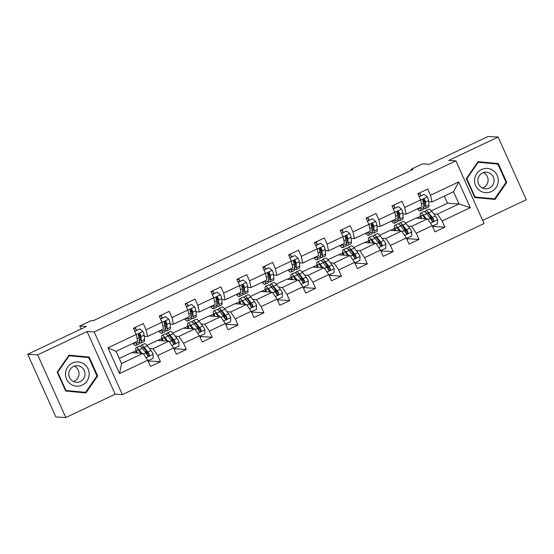 <?xml version="1.0" encoding="UTF-8"?>
<svg xmlns="http://www.w3.org/2000/svg" width="554" height="554" viewBox="0 0 554 554"><rect width="100%" height="100%" fill="white"/><g stroke="black" fill="none" stroke-linecap="round" stroke-linejoin="round"><path stroke-width="0.83" d="M482.652 220.388L526.3 199.738L498.129 137.053L488.178 136.45L429.336 164.282L422.57 163.866L410.964 169.358L411.359 170.23M122.379 394.628L484.064 223.539L455.894 160.854L94.208 331.936L122.379 394.628L115.218 394.185L87.047 331.5L37.651 354.865L65.822 417.55L115.218 394.185M65.822 417.55L55.871 416.947L27.7 354.262L86.542 326.424L79.776 326.015L81.119 328.993M37.651 354.865L27.7 354.262M431.407 210.832L447.487 203.221L459.031 203.927L453.546 191.726L432.002 201.919L430.548 195.237L427.764 189.053L417.82 193.762L420.597 199.946L404.69 207.473L401.906 201.289L391.962 205.991L394.739 212.175L378.825 219.703L376.048 213.519L366.104 218.221L368.881 224.405L352.967 231.932L350.19 225.748L340.246 230.457L343.023 236.641L327.109 244.162L324.332 237.978L314.388 242.687L317.165 248.871L301.251 256.398L298.474 250.214L288.53 254.916L291.307 261.1L275.393 268.628L272.616 262.444L262.672 267.146L265.449 273.33L249.535 280.857L246.759 274.673L236.814 279.382L239.591 285.566L223.678 293.094L220.901 286.91L210.956 291.612L213.733 297.796L197.82 305.323L195.043 299.139L185.091 303.841L187.875 310.025L171.962 317.553L169.185 311.369L159.233 316.071L162.017 322.255L146.104 329.782L143.327 323.598L133.375 328.307L136.159 334.491L107.982 347.815L119.553 373.569L121.548 363.562L143.091 353.369L131.554 352.663L119.262 358.48M430.548 195.237L458.726 181.913L470.298 207.66L442.12 220.991L444.897 227.175L433.588 226.482M119.553 373.569L147.731 360.239L150.508 366.423L160.452 361.72L157.675 355.536L173.589 348.009L176.366 354.193L186.317 349.491L183.533 343.307L199.447 335.779L202.224 341.963L212.175 337.261L209.391 331.077L225.305 323.55L228.082 329.734L238.033 325.025L235.249 318.841L251.163 311.313L253.947 317.497L263.891 312.795L261.107 306.611L277.021 299.084L279.805 305.268L289.749 300.566L286.965 294.382L302.879 286.854L305.663 293.038L315.607 288.329L312.83 282.145L328.737 274.625L331.521 280.802L341.465 276.1L338.688 269.916L354.595 262.388L357.378 268.572L367.323 263.87L364.546 257.686L380.459 250.159L383.236 256.343L393.181 251.641L390.404 245.457L406.317 237.929L409.094 244.113L419.039 239.404L416.262 233.22L432.175 225.693L434.952 231.877L444.897 227.175M79.776 326.015L91.382 320.524L93.37 320.648L412.959 169.476L410.964 169.358M420.597 199.946L422.051 206.621L406.137 214.149L402.827 213.948M398.575 213.692L398.104 213.657M405.549 223.061L415.992 218.117L427.536 218.823L411.622 226.351L407.979 226.129M406.137 214.149L404.69 207.473M432.175 225.693L427.536 218.823M416.262 233.22L411.622 226.351M394.739 212.175L396.193 218.858L380.279 226.385L376.969 226.177M372.717 225.921L372.246 225.893M379.684 235.291L390.134 230.346L401.678 231.053L385.764 238.58L382.121 238.358M380.279 226.385L378.825 219.703M406.317 237.929L401.678 231.053M390.404 245.457L385.764 238.58M368.881 224.405L370.335 231.087L354.422 238.615L351.111 238.414M346.859 238.151L346.389 238.123M353.826 247.52L364.276 242.583L375.82 243.282L359.906 250.81L356.264 250.588M354.422 238.615L352.967 231.932M380.459 250.159L375.82 243.282M364.546 257.686L359.906 250.81M343.023 236.641L344.477 243.317L328.564 250.844L325.253 250.643M321.001 250.38L320.531 250.353M327.968 259.757L338.418 254.812L349.962 255.519L334.048 263.046L330.406 262.818M328.564 250.844L327.109 244.162M354.595 262.388L349.962 255.519M338.688 269.916L334.048 263.046M317.165 248.871L318.619 255.546L302.706 263.074L299.395 262.873M295.144 262.617L294.673 262.589M302.11 271.986L312.56 267.042L324.104 267.748L308.19 275.276L304.548 275.054M302.706 263.074L301.251 256.398M328.737 274.625L324.104 267.748M312.83 282.145L308.19 275.276M291.307 261.1L292.761 267.783L276.848 275.31L273.538 275.103M269.286 274.846L268.815 274.819M276.252 284.216L286.702 279.278L298.246 279.978L282.332 287.505L278.69 287.284M276.848 275.31L275.393 268.628M302.879 286.854L298.246 279.978M286.965 294.382L282.332 287.505M265.449 273.33L266.903 280.012L250.99 287.54L247.673 287.339M243.428 287.076L242.957 287.048M250.394 296.452L260.844 291.508L272.388 292.207L256.474 299.735L252.832 299.513M250.99 287.54L249.535 280.857M277.021 299.084L272.388 292.207M261.107 306.611L256.474 299.735M239.591 285.566L241.045 292.242L225.132 299.769L221.815 299.569M217.57 299.312L217.099 299.278M224.536 308.682L234.986 303.737L246.53 304.444L230.616 311.971L226.974 311.75M225.132 299.769L223.678 293.094M251.163 311.313L246.53 304.444M235.249 318.841L230.616 311.971M213.733 297.796L215.187 304.471L199.274 311.999L195.957 311.798M191.712 311.542L191.241 311.514M198.678 320.911L209.128 315.967L220.665 316.673L204.758 324.201L201.116 323.979M199.274 311.999L197.82 305.323M225.305 323.55L220.665 316.673M209.391 331.077L204.758 324.201M187.875 310.025L189.329 316.708L173.416 324.235L170.099 324.028M165.847 323.771L165.383 323.744M172.82 333.141L183.27 328.203L194.807 328.903L178.9 336.43L175.258 336.209M173.416 324.235L171.962 317.553M199.447 335.779L194.807 328.903M183.533 343.307L178.9 336.43M162.017 322.255L163.472 328.938L147.558 336.465L144.241 336.264M139.989 336.001L139.518 335.973M146.962 345.377L157.412 340.433L168.949 341.132L153.036 348.66L149.4 348.438M147.558 336.465L146.104 329.782M173.589 348.009L168.949 341.132M157.675 355.536L153.036 348.66M136.159 334.491L137.614 341.167L116.063 351.361L107.982 347.815M147.731 360.239L143.091 353.369M87.047 331.5L94.208 331.936M498.129 137.053L448.733 160.418L455.894 160.854M116.063 351.361L121.548 363.562M432.002 201.919L428.685 201.718M424.433 201.455L423.962 201.427M447.487 203.221L444.294 196.102M433.844 213.892L437.48 214.114L459.031 203.927L470.298 207.66M131.935 352.69L135.924 350.8M157.793 340.454L161.789 338.57M183.651 328.224L187.647 326.334M209.509 315.995L213.505 314.104M235.374 303.758L239.363 301.875M261.232 291.529L265.221 289.645M287.09 279.299L291.079 277.409M312.948 267.07L316.936 265.179M338.806 254.833L342.794 252.949M364.664 242.604L368.652 240.72M390.522 230.374L394.51 228.483M416.379 218.144L420.368 216.254M453.546 191.726L458.726 181.913M442.12 220.991L437.48 214.114M136.429 330.226L135.183 327.449M147.98 355.931L146.45 352.517M160.452 361.72L149.144 361.028M134.92 352.87L136.256 352.24M160.778 340.641L162.114 340.004M173.838 343.695L172.308 340.288M186.317 349.491L175.002 348.798M162.287 317.996L161.041 315.219M186.636 328.404L187.972 327.774M199.696 331.465L198.166 328.051M212.175 337.261L200.86 336.569M188.145 305.76L186.899 302.99M212.494 316.175L213.83 315.545M225.554 319.236L224.024 315.822M238.033 325.025L226.718 324.339M214.003 293.53L212.757 290.76M238.358 303.945L239.688 303.308M251.419 306.999L249.882 303.592M263.891 312.795L252.576 312.103M239.861 281.3L238.615 278.524M264.216 291.709L265.553 291.079M277.277 294.77L275.74 291.362M289.749 300.566L278.433 299.873M265.726 269.071L264.473 266.294M290.074 279.479L291.411 278.849M303.135 282.54L301.598 279.126M315.607 288.329L304.298 287.644M291.584 256.834L290.338 254.064M315.932 267.25L317.269 266.619M328.993 270.31L327.456 266.896M341.465 276.1L330.156 275.414M317.442 244.605L316.196 241.828M341.79 255.02L343.127 254.383M354.851 258.074L353.313 254.667M367.323 263.87L356.014 263.178M343.3 232.375L342.053 229.598M367.648 242.784L368.985 242.153M380.709 245.844L379.171 242.437M393.181 251.641L381.872 250.948M369.158 220.146L367.911 217.369M393.506 230.554L394.843 229.924M406.567 233.615L405.036 230.201M419.039 239.404L407.73 238.719M395.016 207.909L393.769 205.139M419.364 218.324L420.701 217.694M432.425 221.385L430.894 217.971M420.874 195.68L419.627 192.903M85.912 392.938L97.663 375.931L89.18 357.053L68.945 355.176L57.187 372.184L65.677 391.062L85.912 392.938M498.275 163.541L478.04 161.671L466.281 178.679L474.771 197.556L495.006 199.426L506.758 182.425L498.275 163.541L478.005 161.72M84.277 392.786L84.617 392.287M87.754 357.482L87.511 356.949L68.911 355.225M87.511 356.949L89.18 357.053M96.943 375.889L97.663 375.931M496.841 163.977L496.606 163.444M493.372 199.274L493.711 198.775M506.051 182.363L494.66 198.838L475.055 197.023L466.835 178.727L478.22 162.253L497.831 164.067L506.051 182.363L506.758 182.425M135.183 342.317A11.856 2.23 64.7 0 1 134.795 343.3A11.856 2.23 64.7 0 1 133.791 342.974M136.111 341.88L136.263 343.522A14.279 2.687 64.7 0 1 135.834 345.495A14.279 2.687 64.7 0 1 132.967 343.369M134.705 331.257L139.788 328.917L142.967 331.521A4.944 0.928 64.7 0 1 144.137 335.156L144.552 339.602A14.279 2.687 64.7 0 1 144.123 341.576L140.972 343.065A14.279 2.687 -115.3 0 0 141.402 341.091L140.993 336.652A4.944 0.928 -115.3 0 0 140.342 334.277L139.532 333.64L138.832 333.785L138.348 335.218A4.944 0.928 64.7 0 1 138.999 337.587L139.414 342.033A14.279 2.687 64.7 0 1 138.985 344.006L135.834 345.495M136.305 330.288L135.1 327.94A6.814 1.281 -115.3 0 0 134.913 327.58M140.065 336.763A11.856 2.23 64.7 0 1 138.424 334.221M139.788 328.917L134.622 331.077M139.442 342.4A14.279 2.687 -115.3 0 0 140.972 343.065M140.342 334.277L139.767 334.242A2.521 0.471 64.7 0 1 139.878 334.789L140.294 339.235A11.856 2.23 64.7 0 1 139.933 340.869A11.856 2.23 64.7 0 1 139.296 340.786M147.897 360.612L153.036 358.396L153.167 354.221A4.944 0.928 -115.3 0 0 151.041 350.523L147.378 345.883A14.279 2.687 -115.3 0 0 144.469 343.709L141.318 345.197A14.279 2.687 -115.3 0 0 140.861 346.797M145.778 350.467A11.856 2.23 -115.3 0 0 146.845 353.584L147.669 355.716M149.116 360.245A6.814 1.281 64.7 0 1 148.936 361.43L148.382 361.693M141.845 353.293L139.089 349.803A14.279 2.687 -115.3 0 0 136.18 347.628A14.279 2.687 -115.3 0 0 136.457 352.96M140.903 353.23L139.636 351.624A11.856 2.23 -115.3 0 0 137.219 349.823A11.856 2.23 -115.3 0 0 137.122 353.002M136.18 347.628L139.331 346.139A14.279 2.687 64.7 0 1 142.239 348.314L145.903 352.953A4.944 0.928 64.7 0 1 147.412 355.377L148.306 356.021L149.012 355.869L149.4 354.435A4.944 0.928 -115.3 0 0 147.897 352.012L144.227 347.372A14.279 2.687 -115.3 0 0 141.318 345.197M142.004 348.023A11.856 2.23 64.7 0 1 142.357 347.393A11.856 2.23 64.7 0 1 144.774 349.2L148.437 353.84A2.521 0.471 64.7 0 1 148.825 354.401L148.818 355.516M89.152 375.148A12.133 11.856 93.5 0 0 78.446 361.97A12.133 11.856 93.5 0 0 65.545 372.96A12.133 11.856 93.5 0 0 76.244 386.138A12.133 11.856 93.5 0 0 89.152 375.148M84.963 374.774A8.31 8.116 93.5 0 0 77.38 365.73A8.31 8.116 93.5 0 0 68.793 373.278A8.31 8.116 93.5 0 0 76.369 382.315A8.31 8.116 93.5 0 0 84.963 374.774M73.419 381.547A8.31 8.116 93.5 0 0 74.361 366.132M65.42 390.494L65.961 390.528L57.741 372.24L69.125 355.758L88.737 357.572L96.957 375.868L85.572 392.343L65.434 390.528M57.2 372.205L57.741 372.24M68.564 355.723L69.125 355.758M85.572 392.343L65.961 390.528M481.495 169.531A12.133 11.856 93.5 0 0 475.664 185.638A12.133 11.856 93.5 0 0 491.391 191.559A12.133 11.856 93.5 0 0 497.215 175.452A12.133 11.856 93.5 0 0 481.495 169.531M482.582 172.98A8.31 8.116 93.5 0 0 485.463 188.81A8.31 8.116 93.5 0 0 493.953 178.97A8.31 8.116 93.5 0 0 482.582 172.98M482.513 188.041A8.31 8.116 93.5 0 0 483.455 172.626M494.66 198.838L474.529 197.023M474.515 196.989L475.055 197.023M466.295 178.7L466.835 178.727M477.659 162.218L478.22 162.253M161.041 330.087A11.856 2.23 64.7 0 1 160.653 331.07A11.856 2.23 64.7 0 1 159.649 330.745M161.969 329.644L162.128 331.292A14.279 2.687 64.7 0 1 161.692 333.266A14.279 2.687 64.7 0 1 158.825 331.133M160.563 319.028L165.646 316.68L168.825 319.291A4.944 0.928 64.7 0 1 169.995 322.927L170.41 327.372A14.279 2.687 64.7 0 1 169.981 329.346L166.83 330.835A14.279 2.687 -115.3 0 0 167.266 328.861L166.851 324.415A4.944 0.928 -115.3 0 0 166.2 322.047L165.729 321.514L164.69 321.555L164.206 322.989A4.944 0.928 64.7 0 1 164.857 325.357L165.272 329.803A14.279 2.687 64.7 0 1 164.843 331.77L161.692 333.266M162.163 318.051L160.965 315.711A6.814 1.281 -115.3 0 0 160.771 315.351M165.923 324.533A11.856 2.23 64.7 0 1 164.282 321.985M165.646 316.68L160.48 318.848M165.3 330.17A14.279 2.687 -115.3 0 0 166.83 330.835M166.2 322.047L165.625 322.012A2.521 0.471 64.7 0 1 165.736 322.56L166.152 326.998A11.856 2.23 64.7 0 1 165.791 328.64A11.856 2.23 64.7 0 1 165.154 328.55M186.899 317.858A11.856 2.23 64.7 0 1 186.511 318.841A11.856 2.23 64.7 0 1 185.507 318.515M187.827 317.414L187.986 319.062A14.279 2.687 64.7 0 1 187.55 321.029A14.279 2.687 64.7 0 1 184.683 318.903M186.421 306.798L191.504 304.451L194.683 307.054A4.944 0.928 64.7 0 1 195.853 310.697L196.268 315.136A14.279 2.687 64.7 0 1 195.839 317.11L192.688 318.598A14.279 2.687 -115.3 0 0 193.124 316.632L192.709 312.186A4.944 0.928 -115.3 0 0 192.058 309.811L191.248 309.174L190.548 309.326L190.064 310.752A4.944 0.928 64.7 0 1 190.714 313.128L191.13 317.567A14.279 2.687 64.7 0 1 190.701 319.54L187.55 321.029M188.021 305.822L186.823 303.481A6.814 1.281 -115.3 0 0 186.629 303.114M191.781 312.297A11.856 2.23 64.7 0 1 190.14 309.755M191.504 304.451L186.345 306.618M191.158 317.941A14.279 2.687 -115.3 0 0 192.688 318.598M192.058 309.811L191.483 309.776A2.521 0.471 64.7 0 1 191.594 310.33L192.009 314.769A11.856 2.23 64.7 0 1 191.649 316.41A11.856 2.23 64.7 0 1 191.019 316.32M173.755 348.383L178.894 346.16L179.025 341.991A4.944 0.928 -115.3 0 0 176.906 338.293L173.236 333.653A14.279 2.687 -115.3 0 0 170.327 331.472L167.176 332.968A14.279 2.687 -115.3 0 0 166.719 334.568M171.636 338.238A11.856 2.23 -115.3 0 0 172.703 341.347L173.527 343.487M174.974 348.016A6.814 1.281 64.7 0 1 174.794 349.2L174.24 349.463M167.703 341.063L164.947 337.573A14.279 2.687 -115.3 0 0 162.038 335.399A14.279 2.687 -115.3 0 0 162.315 340.731M166.761 341.001L165.494 339.394A11.856 2.23 -115.3 0 0 163.077 337.587A11.856 2.23 -115.3 0 0 162.98 340.772M162.038 335.399L165.189 333.903A14.279 2.687 64.7 0 1 168.097 336.084L171.761 340.724A4.944 0.928 64.7 0 1 173.27 343.148L174.164 343.792L174.87 343.639L175.258 342.206A4.944 0.928 -115.3 0 0 173.755 339.782L170.085 335.142A14.279 2.687 -115.3 0 0 167.176 332.968M167.862 335.793A11.856 2.23 64.7 0 1 168.215 335.156A11.856 2.23 64.7 0 1 170.632 336.964L174.295 341.603A2.521 0.471 64.7 0 1 174.683 342.171L174.676 343.286M199.613 336.146L204.751 333.93L204.883 329.762A4.944 0.928 -115.3 0 0 202.764 326.064L199.094 321.417A14.279 2.687 -115.3 0 0 196.185 319.243L193.034 320.731A14.279 2.687 -115.3 0 0 192.577 322.338M197.494 326.008A11.856 2.23 -115.3 0 0 198.561 329.118L199.385 331.257M200.832 335.786A6.814 1.281 64.7 0 1 200.652 336.964L200.098 337.227M193.561 328.827L190.805 325.343A14.279 2.687 -115.3 0 0 187.896 323.162A14.279 2.687 -115.3 0 0 188.173 328.501M192.619 328.771L191.352 327.165A11.856 2.23 -115.3 0 0 188.935 325.357A11.856 2.23 -115.3 0 0 188.838 328.543M187.896 323.162L191.047 321.673A14.279 2.687 64.7 0 1 193.955 323.848L197.626 328.494A4.944 0.928 64.7 0 1 199.128 330.918L199.662 331.451L200.728 331.41L201.116 329.976A4.944 0.928 -115.3 0 0 199.613 327.553L195.943 322.913A14.279 2.687 -115.3 0 0 193.034 320.731M193.72 323.564A11.856 2.23 64.7 0 1 194.073 322.927A11.856 2.23 64.7 0 1 196.49 324.734L200.153 329.374A2.521 0.471 64.7 0 1 200.541 329.942L200.534 331.057M212.757 305.628A11.856 2.23 64.7 0 1 212.369 306.604A11.856 2.23 64.7 0 1 211.372 306.279M213.685 305.185L213.844 306.826A14.279 2.687 64.7 0 1 213.408 308.8A14.279 2.687 64.7 0 1 210.541 306.674M212.279 294.569L217.362 292.221L220.54 294.825A4.944 0.928 64.7 0 1 221.718 298.468L222.126 302.906A14.279 2.687 64.7 0 1 221.697 304.88L218.546 306.369A14.279 2.687 -115.3 0 0 218.982 304.395L218.567 299.956A4.944 0.928 -115.3 0 0 217.916 297.581L217.106 296.944L216.406 297.096L215.928 298.523A4.944 0.928 64.7 0 1 216.579 300.898L216.988 305.337A14.279 2.687 64.7 0 1 216.559 307.311L213.408 308.8M213.879 293.592L212.681 291.245A6.814 1.281 -115.3 0 0 212.487 290.885M217.639 300.067A11.856 2.23 64.7 0 1 215.998 297.526M217.362 292.221L212.203 294.389M217.016 305.711A14.279 2.687 -115.3 0 0 218.546 306.369M217.916 297.581L217.341 297.546A2.521 0.471 64.7 0 1 217.452 298.094L217.867 302.539A11.856 2.23 64.7 0 1 217.507 304.174A11.856 2.23 64.7 0 1 216.877 304.091M238.615 293.391A11.856 2.23 64.7 0 1 238.227 294.375A11.856 2.23 64.7 0 1 237.23 294.049M239.55 292.955L239.702 294.596A14.279 2.687 64.7 0 1 239.266 296.57A14.279 2.687 64.7 0 1 236.399 294.444M238.137 282.332L243.22 279.992L246.398 282.595A4.944 0.928 64.7 0 1 247.576 286.231L247.991 290.677A14.279 2.687 64.7 0 1 247.555 292.651L244.404 294.139A14.279 2.687 -115.3 0 0 244.84 292.166L244.425 287.72A4.944 0.928 -115.3 0 0 243.774 285.352L243.303 284.818L242.264 284.86L241.786 286.293A4.944 0.928 64.7 0 1 242.437 288.662L242.853 293.108A14.279 2.687 64.7 0 1 242.417 295.081L239.266 296.57M239.737 281.363L238.539 279.015A6.814 1.281 -115.3 0 0 238.345 278.655M243.497 287.838A11.856 2.23 64.7 0 1 241.856 285.289M243.22 279.992L238.061 282.152M242.874 293.475A14.279 2.687 -115.3 0 0 244.404 294.139M243.774 285.352L243.199 285.317A2.521 0.471 64.7 0 1 243.31 285.864L243.725 290.31A11.856 2.23 64.7 0 1 243.365 291.944A11.856 2.23 64.7 0 1 242.735 291.861M264.473 281.162A11.856 2.23 64.7 0 1 264.085 282.145A11.856 2.23 64.7 0 1 263.088 281.82M265.408 280.719L265.56 282.367A14.279 2.687 64.7 0 1 265.124 284.341A14.279 2.687 64.7 0 1 262.257 282.208M263.995 270.103L269.078 267.755L272.256 270.359A4.944 0.928 64.7 0 1 273.434 274.001L273.849 278.447A14.279 2.687 64.7 0 1 273.413 280.414L270.262 281.91A14.279 2.687 -115.3 0 0 270.698 279.936L270.283 275.49A4.944 0.928 -115.3 0 0 269.632 273.122L269.168 272.589L268.122 272.63L267.644 274.057A4.944 0.928 64.7 0 1 268.295 276.432L268.711 280.878A14.279 2.687 64.7 0 1 268.274 282.845L265.124 284.341M265.595 269.126L264.397 266.786A6.814 1.281 -115.3 0 0 264.203 266.419M269.355 275.608A11.856 2.23 64.7 0 1 267.714 273.06M269.078 267.755L263.919 269.923M268.732 281.245A14.279 2.687 -115.3 0 0 270.262 281.91M269.632 273.122L269.057 273.087A2.521 0.471 64.7 0 1 269.168 273.634L269.583 278.073A11.856 2.23 64.7 0 1 269.223 279.715A11.856 2.23 64.7 0 1 268.593 279.625M225.471 323.917L230.609 321.701L230.741 317.525A4.944 0.928 -115.3 0 0 228.622 313.827L224.952 309.187A14.279 2.687 -115.3 0 0 222.043 307.013L218.899 308.502A14.279 2.687 -115.3 0 0 218.435 310.101M223.352 313.772A11.856 2.23 -115.3 0 0 224.418 316.888L225.243 319.021M226.69 323.557A6.814 1.281 64.7 0 1 226.51 324.734L225.956 324.997M219.419 316.597L216.662 313.107A14.279 2.687 -115.3 0 0 213.761 310.933A14.279 2.687 -115.3 0 0 214.031 316.272M218.477 316.542L217.21 314.935A11.856 2.23 -115.3 0 0 214.793 313.128A11.856 2.23 -115.3 0 0 214.703 316.306M213.761 310.933L216.905 309.444A14.279 2.687 64.7 0 1 219.813 311.618L223.484 316.258A4.944 0.928 64.7 0 1 224.986 318.682L225.88 319.326L226.586 319.18L226.974 317.747A4.944 0.928 -115.3 0 0 225.471 315.316L221.801 310.676A14.279 2.687 -115.3 0 0 218.899 308.502M219.578 311.327A11.856 2.23 64.7 0 1 219.931 310.697A11.856 2.23 64.7 0 1 222.348 312.504L226.011 317.144A2.521 0.471 64.7 0 1 226.399 317.705L226.392 318.827M251.329 311.687L256.467 309.471L256.606 305.296A4.944 0.928 -115.3 0 0 254.48 301.598L250.81 296.958A14.279 2.687 -115.3 0 0 247.901 294.783L244.757 296.272A14.279 2.687 -115.3 0 0 244.293 297.872M249.21 301.542A11.856 2.23 -115.3 0 0 250.276 304.658L251.101 306.791M252.548 311.32A6.814 1.281 64.7 0 1 252.368 312.504L251.814 312.768M245.277 304.368L242.52 300.877A14.279 2.687 -115.3 0 0 239.619 298.703A14.279 2.687 -115.3 0 0 239.889 304.035M244.335 304.305L243.067 302.699A11.856 2.23 -115.3 0 0 240.651 300.898A11.856 2.23 -115.3 0 0 240.561 304.077M239.619 298.703L242.763 297.214A14.279 2.687 64.7 0 1 245.671 299.389L249.342 304.028A4.944 0.928 64.7 0 1 250.844 306.452L251.738 307.096L252.444 306.944L252.832 305.51A4.944 0.928 -115.3 0 0 251.329 303.086L247.659 298.447A14.279 2.687 -115.3 0 0 244.757 296.272M245.443 299.098A11.856 2.23 64.7 0 1 245.789 298.468A11.856 2.23 64.7 0 1 248.206 300.268L251.869 304.915A2.521 0.471 64.7 0 1 252.264 305.476L252.25 306.591M277.187 299.451L282.325 297.235L282.464 293.066A4.944 0.928 -115.3 0 0 280.338 289.368L276.668 284.728A14.279 2.687 -115.3 0 0 273.759 282.547L270.615 284.036A14.279 2.687 -115.3 0 0 270.151 285.642M275.068 289.313A11.856 2.23 -115.3 0 0 276.134 292.422L276.958 294.562M278.406 299.091A6.814 1.281 64.7 0 1 278.226 300.275L277.672 300.531M271.135 292.131L268.378 288.648A14.279 2.687 -115.3 0 0 265.477 286.466A14.279 2.687 -115.3 0 0 265.747 291.806M270.193 292.076L268.925 290.469A11.856 2.23 -115.3 0 0 266.516 288.662A11.856 2.23 -115.3 0 0 266.419 291.847M265.477 286.466L268.621 284.978A14.279 2.687 64.7 0 1 271.529 287.159L275.2 291.799A4.944 0.928 64.7 0 1 276.702 294.222L277.596 294.867L278.302 294.714L278.69 293.281A4.944 0.928 -115.3 0 0 277.187 290.857L273.517 286.217A14.279 2.687 -115.3 0 0 270.615 284.036M271.301 286.868A11.856 2.23 64.7 0 1 271.654 286.231A11.856 2.23 64.7 0 1 274.064 288.038L277.734 292.678A2.521 0.471 64.7 0 1 278.122 293.246L278.115 294.361M290.331 268.932A11.856 2.23 64.7 0 1 289.943 269.909A11.856 2.23 64.7 0 1 288.946 269.583M291.266 268.489L291.418 270.13A14.279 2.687 64.7 0 1 290.982 272.104A14.279 2.687 64.7 0 1 288.115 269.978M289.86 257.873L294.936 255.526L298.114 258.129A4.944 0.928 64.7 0 1 299.292 261.772L299.707 266.211A14.279 2.687 64.7 0 1 299.271 268.184L296.12 269.673A14.279 2.687 -115.3 0 0 296.556 267.7L296.141 263.261A4.944 0.928 -115.3 0 0 295.49 260.886L295.026 260.359L293.98 260.401L293.502 261.827A4.944 0.928 64.7 0 1 294.153 264.203L294.569 268.642A14.279 2.687 64.7 0 1 294.132 270.615L290.982 272.104M291.452 256.897L290.254 254.556A6.814 1.281 -115.3 0 0 290.067 254.189M295.213 263.372A11.856 2.23 64.7 0 1 293.572 260.83M294.936 255.526L289.777 257.693M294.589 269.015A14.279 2.687 -115.3 0 0 296.12 269.673M295.49 260.886L294.915 260.851A2.521 0.471 64.7 0 1 295.026 261.405L295.441 265.844A11.856 2.23 64.7 0 1 295.081 267.478A11.856 2.23 64.7 0 1 294.451 267.395M303.045 287.221L308.183 285.005L308.322 280.836A4.944 0.928 -115.3 0 0 306.196 277.132L302.526 272.492A14.279 2.687 -115.3 0 0 299.624 270.317L296.473 271.806A14.279 2.687 -115.3 0 0 296.009 273.413M300.926 277.083A11.856 2.23 -115.3 0 0 301.992 280.192L302.816 282.332M304.264 286.861A6.814 1.281 64.7 0 1 304.091 288.038L303.53 288.302M296.999 279.902L294.236 276.411A14.279 2.687 -115.3 0 0 291.335 274.237A14.279 2.687 -115.3 0 0 291.605 279.576M296.051 279.846L294.783 278.24A11.856 2.23 -115.3 0 0 292.373 276.432A11.856 2.23 -115.3 0 0 292.277 279.618M291.335 274.237L294.486 272.748A14.279 2.687 64.7 0 1 297.387 274.923L301.057 279.562A4.944 0.928 64.7 0 1 302.56 281.993L303.1 282.526L304.16 282.485L304.548 281.051A4.944 0.928 -115.3 0 0 303.045 278.627L299.382 273.981A14.279 2.687 -115.3 0 0 296.473 271.806M297.159 274.639A11.856 2.23 64.7 0 1 297.512 274.001A11.856 2.23 64.7 0 1 299.922 275.809L303.592 280.449A2.521 0.471 64.7 0 1 303.98 281.017L303.973 282.131M316.189 256.696A11.856 2.23 64.7 0 1 315.808 257.679A11.856 2.23 64.7 0 1 314.804 257.354M317.123 256.26L317.276 257.901A14.279 2.687 64.7 0 1 316.84 259.874A14.279 2.687 64.7 0 1 313.973 257.748M315.718 245.644L320.794 243.296L323.972 245.9A4.944 0.928 64.7 0 1 325.15 249.542L325.565 253.981A14.279 2.687 64.7 0 1 325.129 255.955L321.978 257.444A14.279 2.687 -115.3 0 0 322.414 255.47L321.999 251.031A4.944 0.928 -115.3 0 0 321.348 248.656L320.884 248.13L319.838 248.171L319.36 249.598A4.944 0.928 64.7 0 1 320.011 251.973L320.427 256.412A14.279 2.687 64.7 0 1 319.99 258.386L316.84 259.874M317.31 244.667L316.112 242.32A6.814 1.281 -115.3 0 0 315.925 241.959M321.071 251.142A11.856 2.23 64.7 0 1 319.429 248.601M320.794 243.296L315.635 245.457M320.447 256.779A14.279 2.687 -115.3 0 0 321.978 257.444M321.348 248.656L320.773 248.621A2.521 0.471 64.7 0 1 320.891 249.168L321.299 253.614A11.856 2.23 64.7 0 1 320.946 255.249A11.856 2.23 64.7 0 1 320.309 255.165M328.903 274.992L334.041 272.776L334.18 268.6A4.944 0.928 -115.3 0 0 332.054 264.902L328.383 260.262A14.279 2.687 -115.3 0 0 325.482 258.088L322.331 259.577A14.279 2.687 -115.3 0 0 321.874 261.176M326.784 264.847A11.856 2.23 -115.3 0 0 327.857 267.963L328.674 270.096M330.122 274.625A6.814 1.281 64.7 0 1 329.949 275.809L329.395 276.072M322.857 267.672L320.101 264.182A14.279 2.687 -115.3 0 0 317.193 262.007A14.279 2.687 -115.3 0 0 317.47 267.34M321.909 267.617L320.641 266.01A11.856 2.23 -115.3 0 0 318.231 264.203A11.856 2.23 -115.3 0 0 318.135 267.381M317.193 262.007L320.344 260.519A14.279 2.687 64.7 0 1 323.245 262.693L326.915 267.333A4.944 0.928 64.7 0 1 328.418 269.756L329.311 270.4L330.018 270.255L330.406 268.815A4.944 0.928 -115.3 0 0 328.903 266.391L325.24 261.751A14.279 2.687 -115.3 0 0 322.331 259.577M323.017 262.402A11.856 2.23 64.7 0 1 323.37 261.772A11.856 2.23 64.7 0 1 325.78 263.579L329.45 268.219A2.521 0.471 64.7 0 1 329.838 268.78L329.831 269.902M342.047 244.466A11.856 2.23 64.7 0 1 341.666 245.45A11.856 2.23 64.7 0 1 340.662 245.124M342.981 244.023L343.134 245.671A14.279 2.687 64.7 0 1 342.697 247.645A14.279 2.687 64.7 0 1 339.831 245.512M341.576 233.407L346.652 231.066L349.83 233.67A4.944 0.928 64.7 0 1 351.007 237.306L351.423 241.752A14.279 2.687 64.7 0 1 350.987 243.725L347.836 245.214A14.279 2.687 -115.3 0 0 348.272 243.241L347.857 238.795A4.944 0.928 -115.3 0 0 347.206 236.426L346.742 235.893L345.696 235.935L345.218 237.368A4.944 0.928 64.7 0 1 345.869 239.737L346.285 244.182A14.279 2.687 64.7 0 1 345.848 246.156L342.697 247.645M343.175 232.431L341.97 230.09A6.814 1.281 -115.3 0 0 341.783 229.73M346.929 238.912A11.856 2.23 64.7 0 1 345.294 236.364M346.652 231.066L341.493 233.227M346.312 244.549A14.279 2.687 -115.3 0 0 347.836 245.214M347.206 236.426L346.631 236.392A2.521 0.471 64.7 0 1 346.749 236.939L347.164 241.378A11.856 2.23 64.7 0 1 346.804 243.019A11.856 2.23 64.7 0 1 346.167 242.936M354.761 262.762L359.899 260.546L360.038 256.37A4.944 0.928 -115.3 0 0 357.912 252.672L354.241 248.033A14.279 2.687 -115.3 0 0 351.34 245.858L348.189 247.347A14.279 2.687 -115.3 0 0 347.732 248.947M352.642 252.617A11.856 2.23 -115.3 0 0 353.715 255.726L354.539 257.866M355.98 262.395A6.814 1.281 64.7 0 1 355.806 263.579L355.252 263.843M348.715 255.442L345.959 251.952A14.279 2.687 -115.3 0 0 343.051 249.778A14.279 2.687 -115.3 0 0 343.328 255.11M347.767 255.38L346.499 253.774A11.856 2.23 -115.3 0 0 344.089 251.966A11.856 2.23 -115.3 0 0 343.992 255.152M343.051 249.778L346.202 248.289A14.279 2.687 64.7 0 1 349.103 250.463L352.773 255.103A4.944 0.928 64.7 0 1 354.276 257.527L355.169 258.171L355.876 258.019L356.264 256.585A4.944 0.928 -115.3 0 0 354.761 254.161L351.098 249.522A14.279 2.687 -115.3 0 0 348.189 247.347M348.875 250.173A11.856 2.23 64.7 0 1 349.228 249.542A11.856 2.23 64.7 0 1 351.638 251.343L355.308 255.983A2.521 0.471 64.7 0 1 355.696 256.55L355.689 257.665M367.904 232.237A11.856 2.23 64.7 0 1 367.524 233.22A11.856 2.23 64.7 0 1 366.519 232.895M368.839 231.794L368.992 233.442A14.279 2.687 64.7 0 1 368.562 235.408A14.279 2.687 64.7 0 1 365.688 233.282M367.434 221.178L372.51 218.83L375.695 221.434A4.944 0.928 64.7 0 1 376.865 225.076L377.281 229.522A14.279 2.687 64.7 0 1 376.845 231.489L373.701 232.978A14.279 2.687 -115.3 0 0 374.13 231.011L373.715 226.565A4.944 0.928 -115.3 0 0 373.064 224.197L372.26 223.553L371.554 223.705L371.076 225.132A4.944 0.928 64.7 0 1 371.727 227.507L372.143 231.953A14.279 2.687 64.7 0 1 371.706 233.92L368.562 235.408M369.033 220.201L367.828 217.861A6.814 1.281 -115.3 0 0 367.641 217.493M372.787 226.676A11.856 2.23 64.7 0 1 371.152 224.135M372.51 218.83L367.35 220.998M372.17 232.32A14.279 2.687 -115.3 0 0 373.701 232.978M373.064 224.197L372.489 224.155A2.521 0.471 64.7 0 1 372.607 224.709L373.022 229.148A11.856 2.23 64.7 0 1 372.662 230.789A11.856 2.23 64.7 0 1 372.025 230.699M380.626 250.526L385.757 248.31L385.896 244.141A4.944 0.928 -115.3 0 0 383.77 240.443L380.099 235.803A14.279 2.687 -115.3 0 0 377.198 233.622L374.047 235.111A14.279 2.687 -115.3 0 0 373.59 236.717M378.5 240.388A11.856 2.23 -115.3 0 0 379.573 243.497L380.397 245.637M381.838 250.166A6.814 1.281 64.7 0 1 381.664 251.343L381.11 251.606M374.573 243.206L371.817 239.723A14.279 2.687 -115.3 0 0 368.909 237.541A14.279 2.687 -115.3 0 0 369.186 242.881M373.631 243.151L372.357 241.544A11.856 2.23 -115.3 0 0 369.947 239.737A11.856 2.23 -115.3 0 0 369.85 242.922M368.909 237.541L372.059 236.052A14.279 2.687 64.7 0 1 374.961 238.234L378.631 242.874A4.944 0.928 64.7 0 1 380.134 245.297L381.027 245.941L381.734 245.789L382.128 244.356A4.944 0.928 -115.3 0 0 380.619 241.932L376.955 237.292A14.279 2.687 -115.3 0 0 374.047 235.111M374.733 237.943A11.856 2.23 64.7 0 1 375.086 237.306A11.856 2.23 64.7 0 1 377.496 239.113L381.166 243.753A2.521 0.471 64.7 0 1 381.554 244.321L381.547 245.436M393.762 220.007A11.856 2.23 64.7 0 1 393.382 220.984A11.856 2.23 64.7 0 1 392.377 220.658M394.697 219.564L394.85 221.205A14.279 2.687 64.7 0 1 394.42 223.179A14.279 2.687 64.7 0 1 391.546 221.053M393.292 208.948L398.368 206.6L401.553 209.204A4.944 0.928 64.7 0 1 402.723 212.847L403.139 217.286A14.279 2.687 64.7 0 1 402.703 219.259L399.559 220.748A14.279 2.687 -115.3 0 0 399.988 218.775L399.572 214.336A4.944 0.928 -115.3 0 0 398.922 211.96L398.118 211.323L397.419 211.476L396.934 212.902A4.944 0.928 64.7 0 1 397.585 215.277L398.001 219.716A14.279 2.687 64.7 0 1 397.564 221.69L394.42 223.179M394.891 207.972L393.686 205.631A6.814 1.281 -115.3 0 0 393.499 205.264M398.645 214.446A11.856 2.23 64.7 0 1 397.01 211.905M398.368 206.6L393.208 208.768M398.028 220.09A14.279 2.687 -115.3 0 0 399.559 220.748M398.922 211.96L398.354 211.926A2.521 0.471 64.7 0 1 398.464 212.473L398.88 216.919A11.856 2.23 64.7 0 1 398.52 218.553A11.856 2.23 64.7 0 1 397.883 218.47M406.484 238.296L411.622 236.08L411.754 231.904A4.944 0.928 -115.3 0 0 409.628 228.206L405.964 223.567A14.279 2.687 -115.3 0 0 403.056 221.392L399.905 222.881A14.279 2.687 -115.3 0 0 399.448 224.488M404.365 228.158A11.856 2.23 -115.3 0 0 405.431 231.267L406.255 233.407M407.702 237.936A6.814 1.281 64.7 0 1 407.522 239.113L406.968 239.376M400.431 230.976L397.675 227.486A14.279 2.687 -115.3 0 0 394.767 225.312A14.279 2.687 -115.3 0 0 395.044 230.651M399.489 230.921L398.215 229.314A11.856 2.23 -115.3 0 0 395.805 227.507A11.856 2.23 -115.3 0 0 395.708 230.693M394.767 225.312L397.917 223.823A14.279 2.687 64.7 0 1 400.826 225.997L404.489 230.637A4.944 0.928 64.7 0 1 405.992 233.061L406.532 233.601L407.592 233.559L407.986 232.126A4.944 0.928 -115.3 0 0 406.477 229.702L402.813 225.056A14.279 2.687 -115.3 0 0 399.905 222.881M400.59 225.713A11.856 2.23 64.7 0 1 400.944 225.076A11.856 2.23 64.7 0 1 403.354 226.884L407.024 231.524A2.521 0.471 64.7 0 1 407.412 232.091L407.405 233.206M419.62 207.771A11.856 2.23 64.7 0 1 419.239 208.754A11.856 2.23 64.7 0 1 418.235 208.429M420.555 207.334L420.708 208.976A14.279 2.687 64.7 0 1 420.278 210.949A14.279 2.687 64.7 0 1 417.404 208.823M419.149 196.712L424.226 194.371L427.411 196.975A4.944 0.928 64.7 0 1 428.581 200.61L428.997 205.056A14.279 2.687 64.7 0 1 428.561 207.03L425.417 208.519A14.279 2.687 -115.3 0 0 425.846 206.545L425.43 202.106A4.944 0.928 -115.3 0 0 424.779 199.731L423.976 199.094L423.277 199.246L422.792 200.673A4.944 0.928 64.7 0 1 423.443 203.041L423.858 207.487A14.279 2.687 64.7 0 1 423.422 209.46L420.278 210.949M420.749 195.742L419.544 193.394A6.814 1.281 -115.3 0 0 419.357 193.034M424.502 202.217A11.856 2.23 64.7 0 1 422.868 199.675M424.226 194.371L419.066 196.532M423.886 207.854A14.279 2.687 -115.3 0 0 425.417 208.519M424.779 199.731L424.212 199.696A2.521 0.471 64.7 0 1 424.322 200.243L424.738 204.689A11.856 2.23 64.7 0 1 424.378 206.323A11.856 2.23 64.7 0 1 423.741 206.24M432.342 226.067L437.48 223.851L437.612 219.675A4.944 0.928 -115.3 0 0 435.486 215.977L431.822 211.337A14.279 2.687 -115.3 0 0 428.914 209.163L425.763 210.652A14.279 2.687 -115.3 0 0 425.306 212.251M430.223 215.922A11.856 2.23 -115.3 0 0 431.289 219.038L432.113 221.171M433.56 225.7A6.814 1.281 64.7 0 1 433.38 226.884L432.826 227.147M426.289 218.747L423.533 215.257A14.279 2.687 -115.3 0 0 420.625 213.082A14.279 2.687 -115.3 0 0 420.901 218.414M425.347 218.692L424.073 217.085A11.856 2.23 -115.3 0 0 421.663 215.277A11.856 2.23 -115.3 0 0 421.566 218.456M420.625 213.082L423.775 211.593A14.279 2.687 64.7 0 1 426.684 213.768L430.347 218.408A4.944 0.928 64.7 0 1 431.85 220.831L432.743 221.475L433.45 221.33L433.844 219.89A4.944 0.928 -115.3 0 0 432.335 217.466L428.671 212.826A14.279 2.687 -115.3 0 0 425.763 210.652M426.448 213.477A11.856 2.23 64.7 0 1 426.802 212.847A11.856 2.23 64.7 0 1 429.211 214.654L432.882 219.294A2.521 0.471 64.7 0 1 433.27 219.855L433.263 220.97M142.884 331.451L136.187 334.623M139.414 342.033L136.263 343.522M133.549 328.681L135.1 327.94M144.552 339.602L141.402 341.091M138.999 337.587L137.032 338.522M144.137 335.156L140.993 336.652M146.021 357.704L153.167 354.325M144.227 347.372L147.378 345.883M146.845 353.584L146.471 353.757M139.089 349.803L142.239 348.314M147.897 352.012L151.041 350.523M143.562 354.061L145.903 352.953M148.825 354.401L149.4 354.435M168.748 319.222L162.045 322.393M165.272 329.803L162.128 331.292M159.407 316.445L160.965 315.711M170.41 327.372L167.266 328.861M164.857 325.357L162.89 326.285M169.995 322.927L166.851 324.415M194.606 306.992L187.903 310.164M191.13 317.567L187.986 319.062M185.265 304.215L186.823 303.481M196.268 315.136L193.124 316.632M190.714 313.128L188.748 314.056M195.853 310.697L192.709 312.186M171.879 345.474L179.025 342.095M170.085 335.142L173.236 333.653M172.703 341.347L172.336 341.527M164.947 337.573L168.097 336.084M173.755 339.782L176.906 338.293M169.42 341.832L171.761 340.724M174.683 342.171L175.258 342.206M197.736 333.245L204.883 329.865M195.943 322.913L199.094 321.417M198.561 329.118L198.194 329.291M190.805 325.343L193.955 323.848M199.613 327.553L202.764 326.064M195.278 329.602L197.626 328.494M200.541 329.942L201.116 329.976M220.464 294.763L213.761 297.927M216.988 305.337L213.844 306.826M211.122 291.986L212.681 291.245M222.126 302.906L218.982 304.395M216.579 300.898L214.613 301.826M221.718 298.468L218.567 299.956M246.322 282.526L239.619 285.698M242.853 293.108L239.702 294.596M236.98 279.749L238.539 279.015M247.991 290.677L244.84 292.166M242.437 288.662L240.471 289.597M247.576 286.231L244.425 287.72M272.18 270.297L265.477 273.468M268.711 280.878L265.56 282.367M262.838 267.52L264.397 266.786M273.849 278.447L270.698 279.936M268.295 276.432L266.329 277.36M273.434 274.001L270.283 275.49M223.594 321.008L230.741 317.629M221.801 310.676L224.952 309.187M224.418 316.888L224.051 317.061M216.662 313.107L219.813 311.618M225.471 315.316L228.622 313.827M221.136 317.366L223.484 316.258M226.399 317.705L226.974 317.747M249.452 308.779L256.599 305.399M247.659 298.447L250.81 296.958M250.276 304.658L249.909 304.832M242.52 300.877L245.671 299.389M251.329 303.086L254.48 301.598M246.994 305.136L249.342 304.028M252.264 305.476L252.832 305.51M275.31 296.549L282.457 293.17M273.517 286.217L276.668 284.728M276.134 292.422L275.767 292.602M268.378 288.648L271.529 287.159M277.187 290.857L280.338 289.368M272.852 292.907L275.2 291.799M278.122 293.246L278.69 293.281M298.038 258.067L291.335 261.232M294.569 268.642L291.418 270.13M288.696 255.29L290.254 254.556M299.707 266.211L296.556 267.7M294.153 264.203L292.187 265.131M299.292 261.772L296.141 263.261M301.168 284.32L308.315 280.94M299.382 273.981L302.526 272.492M301.992 280.192L301.625 280.366M294.236 276.411L297.387 274.923M303.045 278.627L306.196 277.132M298.71 280.677L301.057 279.562M303.98 281.017L304.548 281.051M323.896 245.831L317.193 249.002M320.427 256.412L317.276 257.901M314.554 243.061L316.112 242.32M325.565 253.981L322.414 255.47M320.011 251.973L318.044 252.901M325.15 249.542L321.999 251.031M327.026 272.083L334.173 268.704M325.24 261.751L328.383 260.262M327.857 267.963L327.483 268.136M320.101 264.182L323.245 262.693M328.903 266.391L332.054 264.902M324.568 268.441L326.915 267.333M329.838 268.78L330.406 268.815M349.754 233.601L343.051 236.773M346.285 244.182L343.134 245.671M340.412 230.824L341.97 230.09M351.423 241.752L348.272 243.241M345.869 239.737L343.902 240.671M351.007 237.306L347.857 238.795M352.884 259.854L360.031 256.474M351.098 249.522L354.241 248.033M353.715 255.726L353.341 255.906M345.959 251.952L349.103 250.463M354.761 254.161L357.912 252.672M350.433 256.211L352.773 255.103M355.696 256.55L356.264 256.585M375.612 221.371L368.916 224.543M372.143 231.953L368.992 233.442M366.27 218.595L367.828 217.861M377.281 229.522L374.13 231.011M371.727 227.507L369.76 228.435M376.865 225.076L373.715 226.565M378.749 247.624L385.889 244.245M376.955 237.292L380.099 235.803M379.573 243.497L379.199 243.67M371.817 239.723L374.961 238.234M380.619 241.932L383.77 240.443M376.291 243.982L378.631 242.874M381.554 244.321L382.128 244.356M401.47 209.142L394.773 212.307M398.001 219.716L394.85 221.205M392.128 206.365L393.686 205.631M403.139 217.286L399.988 218.775M397.585 215.277L395.618 216.205M402.723 212.847L399.572 214.336M404.607 235.395L411.754 232.008M402.813 225.056L405.964 223.567M405.431 231.267L405.057 231.44M397.675 227.486L400.826 225.997M406.477 229.702L409.628 228.206M402.149 231.745L404.489 230.637M407.412 232.091L407.986 232.126M427.328 196.905L420.631 200.077M423.858 207.487L420.708 208.976M417.986 194.135L419.544 193.394M428.997 205.056L425.846 206.545M423.443 203.041L421.476 203.976M428.581 200.61L425.43 202.106M430.465 223.158L437.612 219.779M428.671 212.826L431.822 211.337M431.289 219.038L430.915 219.211M423.533 215.257L426.684 213.768M432.335 217.466L435.486 215.977M428.007 219.516L430.347 218.408M433.27 219.855L433.844 219.89"/></g></svg>
